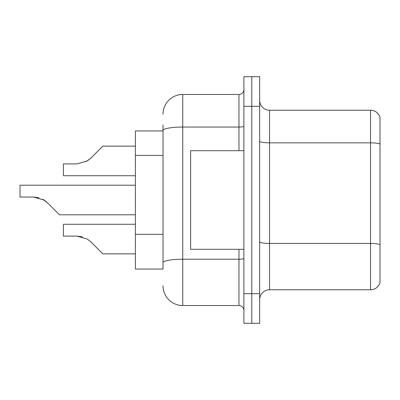 <?xml version="1.0" encoding="UTF-8"?>
<svg xmlns="http://www.w3.org/2000/svg" width="400" height="400" viewBox="0 0 400 400"><rect width="100%" height="100%" fill="white"/><g stroke="black" fill="none" stroke-linecap="round" stroke-linejoin="round"><path stroke-width="0.6" d="M135.395 269.04L163.015 269.04L135.395 269.04L135.395 130.96L163.015 130.96L163.015 125.04L163.015 149.49M380 250.3L380 281.865L380 250.3M259.67 299.615A9.865 9.865 0 0 1 269.535 289.755L370.53 289.755L370.53 110.245L269.535 110.245A9.865 9.865 0 0 1 259.67 100.385A9.865 9.865 0 0 0 269.535 110.245L269.535 289.755M251.78 293.7L251.78 323.29L259.67 323.29L259.67 293.7L251.78 293.7L251.78 323.29L243.89 323.29L243.89 293.7L251.78 293.7L251.78 106.3L251.78 293.7M243.89 293.7L243.89 76.71L251.78 76.71L251.78 106.3L251.78 76.71L259.67 76.71L259.67 293.7M380 117.35A9.865 9.865 0 0 0 370.53 110.245A9.865 9.865 0 0 1 380 117.35L380 282.65A9.865 9.865 0 0 1 370.53 289.755M380 282.65L380 281.865M380 144.22L380 244.82M163.015 269.04L163.015 125.04M163.015 114.19A19.725 19.725 0 0 1 182.74 94.465L182.74 305.535L238.96 305.535L238.96 249.315M182.74 94.465L238.96 94.465A4.93 4.93 0 0 0 243.89 89.535M163.015 266.08L163.015 240.23M243.89 310.465A4.93 4.93 0 0 0 238.96 305.535M182.74 305.535A19.725 19.725 0 0 1 163.015 285.81M90.875 241.875L102.85 253.85L90.875 241.875L102.85 253.85L90.875 241.875L102.85 253.85L90.875 241.875L102.85 253.85L90.875 241.875L102.85 253.85L90.875 241.875L102.85 253.85L90.875 241.875L102.85 253.85L90.875 241.875L102.85 253.85L90.875 241.875L102.85 253.85L90.875 241.875L87.315 239.06L90.875 241.875M135.395 224.265L63.395 224.265L63.395 236.1L76.925 236.1L82.32 236.85L76.925 236.1L63.395 236.1L76.925 236.1L82.32 236.85L76.925 236.1L63.395 236.1L76.925 236.1L82.32 236.85L76.925 236.1L63.395 236.1L76.925 236.1L82.32 236.85L76.925 236.1L63.395 236.1L76.925 236.1L87.315 239.06M43.92 200L47.475 202.82L59.45 214.795L47.475 202.82L59.45 214.795L47.475 202.82L59.45 214.795L47.475 202.82L59.45 214.795L47.475 202.82L59.45 214.795L47.475 202.82L59.45 214.795L47.475 202.82L59.45 214.795L47.475 202.82L59.45 214.795L47.475 202.82L59.45 214.795L47.475 202.82L54.52 209.865L47.475 202.82L43.92 200L47.475 202.82L42.65 199.28L43.92 200L42.65 199.28L43.92 200L42.65 199.28L43.92 200L42.65 199.28L43.92 200L33.53 197.04L38.925 197.795M86.05 161.665L90.875 158.125L102.85 146.15L90.875 158.125L102.85 146.15L90.875 158.125L102.85 146.15L90.875 158.125L102.85 146.15L90.875 158.125L102.85 146.15L90.875 158.125L102.85 146.15L90.875 158.125L102.85 146.15L90.875 158.125L102.85 146.15L90.875 158.125L87.315 160.94L90.875 158.125L87.315 160.94L76.925 163.9L63.395 163.9L63.395 175.735L135.395 175.735M76.925 163.9L87.315 160.94L76.925 163.9L87.315 160.94L90.875 158.125L87.315 160.94L76.925 163.9L87.315 160.94L90.875 158.125L87.315 160.94L76.925 163.9L87.315 160.94L90.875 158.125M243.89 150.685L190.63 150.685L190.63 249.315L243.89 249.315M135.395 253.85L102.85 253.85L97.92 248.92M82.32 236.85L76.925 236.1M135.395 214.795L59.45 214.795L54.52 209.865M33.53 197.04L20 197.04L20 185.205L135.395 185.205M97.92 151.08L102.85 146.15L135.395 146.15M163.015 155.41L135.395 155.41M163.015 234.315L135.395 234.315M380 144.08A9.865 1.715 180 0 0 370.53 142.85L269.535 142.85A9.865 1.715 0 0 1 259.67 141.135M380 244.685A9.865 1.715 180 0 0 370.53 243.45L269.535 243.45A9.865 1.715 -0 0 1 259.67 241.74M259.67 106.3L243.89 106.3M243.89 258.375A4.93 0.855 0 0 1 238.96 259.23L182.74 259.23A19.725 3.425 180 0 0 163.015 262.655M163.015 130.49A19.725 3.425 180 0 1 182.74 127.065L238.96 127.065L238.96 94.465M238.96 150.685L238.96 127.065A4.93 0.855 0 0 0 243.89 126.21"/></g></svg>
